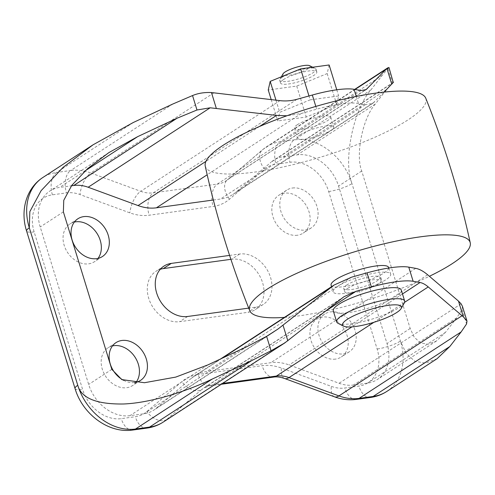 <?xml version="1.0" encoding="UTF-8"?>
<svg xmlns="http://www.w3.org/2000/svg" width="495" height="495" viewBox="0 0 495 495"><rect width="100%" height="100%" fill="white"/><g stroke="black" fill="none" stroke-linecap="round" stroke-linejoin="round"><path stroke-width="0.37" stroke-dasharray="2.48 1.86" d="M404.316 302.921A35.553 7.697 -17.1 0 1 399.143 307.581A35.553 7.697 -17.1 0 1 365.737 320.878A35.553 7.697 -17.1 0 1 338.042 323.309M333.29 310.879A35.553 7.697 162.9 0 0 358.609 310.724A35.553 7.697 162.9 0 0 395.74 296.524A35.553 7.697 162.9 0 0 401.253 289.971M437.11 358.683L425.582 363.163L414.723 361.214L406.067 353.226L400.412 341.08L351.964 183.602C342.893 161.061 353.312 109.55 370.904 89.942L382.196 75.364L388.952 67.45M230.893 259.331L231.635 259.231A28.444 22.151 -123.1 0 1 260.797 278.048A28.444 22.151 -123.1 0 1 255.321 309.604A28.444 22.151 -123.1 0 1 247.97 312.314L179.642 321.676A28.444 22.151 -123.1 0 1 150.486 302.86A28.444 22.151 -123.1 0 1 155.956 271.297A28.444 22.151 -123.1 0 1 160.306 269.261M335.542 359.092A22.516 17.535 -123.1 0 1 312.456 344.192A22.516 17.535 -123.1 0 1 316.788 319.207A22.516 17.535 -123.1 0 1 322.616 317.066A22.516 17.535 -123.1 0 1 345.696 331.966A22.516 17.535 -123.1 0 1 341.364 356.945A22.516 17.535 -123.1 0 1 335.542 359.092M136.119 382.251A22.516 17.535 -123.1 0 1 132.592 385.555A22.516 17.535 -123.1 0 1 126.77 387.703A22.516 17.535 -123.1 0 1 103.69 372.803A22.516 17.535 -123.1 0 1 108.021 347.818A22.516 17.535 -123.1 0 1 112.47 345.931M98.016 258.396A22.516 17.535 -123.1 0 1 94.489 261.7A22.516 17.535 -123.1 0 1 88.667 263.841A22.516 17.535 -123.1 0 1 65.581 248.942A22.516 17.535 -123.1 0 1 69.919 223.957A22.516 17.535 -123.1 0 1 74.368 222.069M297.439 235.23A22.516 17.535 -123.1 0 1 274.354 220.331A22.516 17.535 -123.1 0 1 278.685 195.346A22.516 17.535 -123.1 0 1 284.507 193.205A22.516 17.535 -123.1 0 1 307.593 208.104A22.516 17.535 -123.1 0 1 303.262 233.089A22.516 17.535 -123.1 0 1 297.439 235.23M330.592 311.875A22.516 17.535 -123.1 0 1 353.671 326.768A22.516 17.535 -123.1 0 1 349.34 351.753A22.516 17.535 -123.1 0 1 343.518 353.894A22.516 17.535 -123.1 0 1 320.432 339.001A22.516 17.535 -123.1 0 1 324.769 314.016A22.516 17.535 -123.1 0 1 330.592 311.875M292.483 188.013A22.516 17.535 -123.1 0 1 315.569 202.907A22.516 17.535 -123.1 0 1 311.237 227.892A22.516 17.535 -123.1 0 1 305.415 230.033A22.516 17.535 -123.1 0 1 282.329 215.139A22.516 17.535 -123.1 0 1 286.661 190.154A22.516 17.535 -123.1 0 1 292.483 188.013M310.167 99.848L338.66 95.943L336.699 104.538L306.257 117.037L277.763 120.947L279.724 112.346L310.167 99.848L308.973 95.962M386.385 89.737L393.073 82.733L271.062 162.181A37.923 29.533 -123.1 0 1 273.463 160.38A37.923 29.533 -123.1 0 1 283.27 156.773L297.316 154.848A37.923 29.533 -123.1 0 1 338.568 186.077L387.016 343.555A37.923 29.533 -123.1 0 1 377.345 379.498A37.923 29.533 -123.1 0 1 367.538 383.105L353.492 385.03A37.923 29.533 -123.1 0 1 339.075 383.272L289.173 364.951A48.355 37.651 56.9 0 0 270.796 362.711L206.792 371.479A48.355 37.651 56.9 0 0 194.287 376.082A48.355 37.651 56.9 0 0 191.225 378.372L156.173 408.338A37.923 29.533 -123.1 0 1 153.772 410.138A37.923 29.533 -123.1 0 1 143.965 413.746L129.919 415.67A37.923 29.533 -123.1 0 1 88.661 384.442L40.219 226.964A37.923 29.533 -123.1 0 1 49.89 191.021A37.923 29.533 -123.1 0 1 59.697 187.413L71.466 185.798M462.441 306.325L462.12 309.548L456.774 317.778L445.481 332.349L436.392 341.049L428.156 344.248L420.404 342.856L414.216 337.151L410.176 328.476L361.727 170.998C355.249 154.892 362.693 118.101 375.26 104.092L384.596 92.045M347.738 288.35A18.965 4.102 -17.1 0 1 367.538 280.776A18.965 4.102 -17.1 0 1 381.045 280.696A18.965 4.102 -17.1 0 1 378.1 284.192A18.965 4.102 -17.1 0 1 358.3 291.765A18.965 4.102 -17.1 0 1 344.792 291.846A18.965 4.102 -17.1 0 1 347.738 288.35M346.717 285.033A18.965 4.102 162.9 0 0 343.771 288.529A18.965 4.102 162.9 0 0 357.279 288.443A18.965 4.102 162.9 0 0 377.079 280.869A18.965 4.102 162.9 0 0 380.024 277.379A18.965 4.102 162.9 0 0 366.523 277.46A18.965 4.102 162.9 0 0 346.717 285.033M384.089 92.101L372.785 103.381L365.341 104.686L358.436 103.461A52.148 11.286 162.9 0 0 316.682 109.185L301.337 113.46L286.865 115.774M213.345 200.011L220.442 199.04A48.355 37.651 56.9 0 0 232.947 194.436A48.355 37.651 56.9 0 0 236.01 192.147L271.062 162.181M297.384 124.678A18.965 4.102 162.9 0 0 294.445 128.174A18.965 4.102 162.9 0 0 307.946 128.087A18.965 4.102 162.9 0 0 327.752 120.514A18.965 4.102 162.9 0 0 330.691 117.024A18.965 4.102 162.9 0 0 317.19 117.105A18.965 4.102 162.9 0 0 297.384 124.678M300.446 134.634A18.965 4.102 162.9 0 0 297.507 138.124A18.965 4.102 162.9 0 0 311.009 138.043A18.965 4.102 162.9 0 0 330.815 130.47A18.965 4.102 162.9 0 0 333.754 126.974A18.965 4.102 162.9 0 0 320.253 127.06A18.965 4.102 162.9 0 0 300.446 134.634M229.593 255.408L239.611 254.034A28.444 22.151 -123.1 0 1 268.773 272.856A28.444 22.151 -123.1 0 1 263.297 304.413A28.444 22.151 -123.1 0 1 255.946 307.117L248.707 308.113M134.411 382.548A22.516 17.535 -123.1 0 1 123.533 380.284M205.233 166.042A115.378 24.973 162.9 0 0 286.543 166.19A115.378 24.973 162.9 0 0 408.016 119.889A115.378 24.973 162.9 0 0 425.756 98.202M284.415 317.394A115.378 24.973 162.9 0 0 429.388 276.284M331.087 285.17A30.102 6.515 162.9 0 0 352.52 285.04A30.102 6.515 162.9 0 0 383.959 273.011A30.102 6.515 162.9 0 0 388.631 267.467M337.794 286.259A30.102 6.515 162.9 0 0 333.129 291.803A30.102 6.515 162.9 0 0 354.562 291.673A30.102 6.515 162.9 0 0 386.001 279.65A30.102 6.515 162.9 0 0 390.673 274.1A30.102 6.515 162.9 0 0 369.233 274.23A30.102 6.515 162.9 0 0 337.794 286.259M275.975 100.169L279.724 112.346M329.132 64.975L327.176 73.576L296.728 86.074L268.24 89.979M283.505 79.559A18.965 4.102 162.9 0 0 280.56 83.055A18.965 4.102 162.9 0 0 294.061 82.968A18.965 4.102 162.9 0 0 313.867 75.395A18.965 4.102 162.9 0 0 316.812 71.899A18.965 4.102 162.9 0 0 303.305 71.985A18.965 4.102 162.9 0 0 283.505 79.559M282.688 76.904A18.965 4.102 162.9 0 0 279.929 79.392A18.965 4.102 162.9 0 0 279.743 80.4A18.965 4.102 162.9 0 0 293.25 80.314A18.965 4.102 162.9 0 0 313.05 72.74A18.965 4.102 162.9 0 0 315.996 69.244A18.965 4.102 162.9 0 0 315.272 68.514A18.965 4.102 162.9 0 0 300.502 69.814A18.965 4.102 162.9 0 0 282.688 76.904M309.561 65.668A14.219 3.075 -17.1 0 1 307.896 68.836A14.219 3.075 -17.1 0 1 291.592 74.832A14.219 3.075 -17.1 0 1 283.053 73.823M336.767 89.793L338.66 95.943M327.176 73.576L336.699 104.538M296.728 86.074L306.257 117.037M271.198 99.6L277.763 120.947M324.998 311.504L212.392 384.825L222.589 383.427M402.478 293.956L351.92 326.873M340.944 298.893L201.706 389.553A33.184 25.839 -123.1 0 1 203.81 387.981A33.184 25.839 -123.1 0 1 212.392 384.825A17.542 10.327 82.2 0 1 209.738 385.834A17.542 10.327 82.2 0 1 198.136 374.461A50.725 39.495 56.9 0 0 181.801 381.695L146.755 411.661A35.553 27.683 -123.1 0 1 135.308 416.728L121.263 418.652A35.553 27.683 -123.1 0 1 82.585 389.379L34.136 231.895A35.553 27.683 -123.1 0 1 52.402 194.82L66.448 192.895A35.553 27.683 -123.1 0 1 79.961 194.541L129.863 212.862A50.725 39.495 56.9 0 0 149.143 215.214L213.147 206.44A50.725 39.495 56.9 0 0 229.476 199.213L264.528 169.247A35.553 27.683 -123.1 0 1 275.975 164.179L290.021 162.255A35.553 27.683 -123.1 0 1 328.692 191.528L377.14 349.006A35.553 27.683 -123.1 0 1 358.881 386.088L344.836 388.012A35.553 27.683 -123.1 0 1 331.322 386.366L281.42 368.045A50.725 39.495 56.9 0 0 262.14 365.694L198.136 374.461M289.792 339.341L166.654 419.519L201.706 389.553A17.542 10.946 49.5 0 1 181.801 381.695M163.294 422.037A53.095 41.345 56.9 0 0 166.654 419.519A17.542 10.946 49.5 0 1 146.755 411.661M404.588 302.334L373.904 322.313M386.867 391.397A53.095 41.345 56.9 0 0 400.412 341.08A17.542 3.799 -17.1 0 1 377.14 349.006M75.042 388.532A17.542 3.799 162.9 0 0 82.585 389.379M132.864 430.025A17.542 10.327 82.2 0 1 121.263 418.652M34.136 231.895A17.542 3.799 -17.1 0 1 26.594 231.047M52.402 194.82A17.542 10.327 82.2 0 1 56.591 172.446A53.095 41.345 56.9 0 0 42.861 177.495M133.285 122.506L56.591 172.446L70.63 170.521L172.668 104.08M213.945 92.8L90.814 172.984A53.095 41.345 56.9 0 0 70.63 170.521A17.542 10.327 82.2 0 0 66.448 192.895M279.953 100.64L140.716 191.305L90.814 172.984A17.542 7.617 110.2 0 0 79.961 194.541M296.981 99.303L153.326 192.84A33.184 25.839 -123.1 0 1 140.716 191.305A17.542 7.617 110.2 0 0 129.863 212.862M360.985 90.529L217.336 184.072L153.326 192.84A17.542 10.327 82.2 0 0 149.143 215.214M364.778 90.288L228.016 179.338A33.184 25.839 -123.1 0 1 225.918 180.916A33.184 25.839 -123.1 0 1 217.336 184.072A17.542 10.327 82.2 0 0 213.147 206.44M355.051 89.477L263.068 149.372L228.016 179.338A17.542 10.946 49.5 0 0 227.304 179.877L262.35 149.911A17.542 10.946 49.5 0 1 263.068 149.372A53.095 41.345 56.9 0 1 266.434 146.86A53.095 41.345 56.9 0 1 280.164 141.805L382.196 75.364M370.904 89.942L294.209 139.881L280.164 141.805A17.542 10.327 82.2 0 0 275.975 164.179M328.692 191.528A17.542 3.799 162.9 0 0 351.964 183.602A53.095 41.345 56.9 0 0 294.209 139.881A17.542 10.327 82.2 0 0 290.021 162.255M146.91 428.101A17.542 10.327 82.2 0 1 135.308 416.728M273.741 377.066A17.542 10.327 82.2 0 1 262.14 365.694M229.476 199.213A17.542 10.946 49.5 0 1 227.304 179.877L366.096 89.638M284.594 378.502A17.542 7.617 110.2 0 1 281.42 368.045M264.528 169.247A17.542 10.946 49.5 0 1 262.35 149.911L266.434 146.86L354.655 89.409M334.502 396.823A17.542 7.617 110.2 0 1 331.322 386.366M356.437 399.385A17.542 10.327 82.2 0 1 344.836 388.012M370.483 397.46A17.542 10.327 82.2 0 1 358.881 386.088M388.043 68.768L392.486 83.203M462.12 309.548L466.556 323.978M415.695 268.358L270.796 362.711M351.691 277.132L206.792 371.479M315.829 106.425L316.682 109.185M356.276 96.445L358.436 103.461M365.341 104.686L220.442 199.04M301.337 113.46L207.188 174.766M374.474 101.982L236.01 192.147M259.559 126.454L205.945 161.364M85.091 170.88L59.697 187.413M63.379 211.885L40.219 226.964M111.827 369.363L88.661 384.442M207.863 364.914L129.919 415.67M247.246 346.494L143.965 413.746M267.937 335.567L156.173 408.338M222.168 358.225L191.225 378.372M427.637 274.787L289.173 364.951M461.093 303.825L339.075 383.272M456.774 317.778L353.492 385.03M445.481 332.349L367.538 383.105M410.176 328.476L387.016 343.555M361.727 170.998L338.568 186.077M375.26 104.092L297.316 154.848M386.552 89.521L283.27 156.773M255.946 307.117L247.97 312.314M239.611 254.034L231.635 259.231M187.617 316.484L179.642 321.676M343.988 296.703L203.81 387.981L209.738 385.834L221.333 384.25M349.34 351.753L341.364 356.945M140.568 380.364L132.592 385.555M102.465 256.503L94.489 261.7M311.237 227.892L303.262 233.089M343.771 288.529L344.792 291.846M294.445 128.174L297.507 138.124M372.785 103.381L232.947 194.436M108.937 152.571L49.89 191.021M273.803 331.978L153.772 410.138M220.541 358.986L194.287 376.082M436.392 341.049L377.345 379.498M393.494 82.219L273.463 160.38M331.557 286.698L333.129 291.803M388.798 268.018L390.673 274.1M380.024 277.379L381.045 280.696M330.691 117.024L333.754 126.974M286.661 190.154L278.685 195.346M77.894 218.765L69.919 223.957M115.997 342.627L108.021 347.818M324.769 314.016L316.788 319.207M279.743 80.4L280.56 83.055M281.389 76.787L279.929 79.392M315.996 69.244L316.812 71.899M312.692 67.227L315.272 68.514M263.297 304.413L255.321 309.604M163.932 266.106L155.956 271.297"/><path stroke-width="0.74" d="M347.366 319.287A30.814 6.67 162.9 0 0 343.753 326.156A30.814 6.67 162.9 0 0 367.76 324.046A30.814 6.67 162.9 0 0 396.712 312.524A30.814 6.67 162.9 0 0 401.191 308.484A30.814 6.67 162.9 0 0 382.685 306.306A30.814 6.67 162.9 0 0 347.366 319.287M343.753 326.156L338.042 323.309A35.553 7.697 -17.1 0 1 336.693 321.942A35.553 7.697 -17.1 0 1 342.206 315.389A35.553 7.697 -17.1 0 1 379.343 301.189A35.553 7.697 -17.1 0 1 404.656 301.028A35.553 7.697 -17.1 0 1 404.316 302.921L401.191 308.484M404.656 301.028L401.253 289.971A35.553 7.697 162.9 0 0 375.94 290.126A35.553 7.697 162.9 0 0 338.803 304.326A35.553 7.697 162.9 0 0 333.29 310.879L336.693 321.942M393.259 82.492L388.952 67.45L386.199 69.195L366.096 89.638L360.985 90.529L354.08 89.31A52.148 11.286 162.9 0 0 312.326 95.034L296.981 99.303C291.338 100.856 285.665 101.302 279.953 100.64L211.458 92.553C204.429 92.231 198.124 93.233 192.536 95.56L172.668 104.08L133.285 122.506L93.097 144.781L63.181 167.291L41.091 190.693L29.836 211.65L29.316 227.818L77.765 385.296C81.242 398.135 96.475 404.365 123.459 403.994C149.793 402.949 184.313 392.306 212.219 379.071L251.602 360.651L271.05 350.769L284.786 342.93L343.988 296.703L356.041 291.283L371.386 287.013A52.148 11.286 -17.1 0 1 413.139 281.29L420.051 282.515C422.588 282.979 425.323 284.452 428.243 286.927L463.314 316.781L466.989 321.094L466.556 323.978L461.13 331.935L449.837 346.506L437.11 358.683L386.867 391.397A53.095 41.345 56.9 0 1 373.137 396.452A17.542 10.327 82.2 0 1 370.483 397.46L356.437 399.385A17.542 10.327 82.2 0 0 359.092 398.376L373.137 396.452L449.837 346.506M160.306 269.261A28.444 22.151 -123.1 0 1 163.313 268.593L230.893 259.331M112.47 345.931A22.516 17.535 -123.1 0 1 113.844 345.677A22.516 17.535 -123.1 0 1 135.463 357.86A22.516 17.535 -123.1 0 1 136.119 382.251M74.368 222.069A22.516 17.535 -123.1 0 1 75.741 221.816A22.516 17.535 -123.1 0 1 97.36 233.999A22.516 17.535 -123.1 0 1 98.016 258.396M123.533 380.284A22.516 17.535 -123.1 0 1 109.605 361.406A22.516 17.535 -123.1 0 1 115.997 342.627A22.516 17.535 -123.1 0 1 121.82 340.486A22.516 17.535 -123.1 0 1 144.905 355.379A22.516 17.535 -123.1 0 1 140.568 380.364A22.516 17.535 -123.1 0 1 134.745 382.505A22.516 17.535 -123.1 0 1 134.411 382.548M83.717 216.624A22.516 17.535 -123.1 0 1 106.796 231.524A22.516 17.535 -123.1 0 1 102.465 256.503A22.516 17.535 -123.1 0 1 96.643 258.65A22.516 17.535 -123.1 0 1 73.557 243.75A22.516 17.535 -123.1 0 1 77.894 218.765A22.516 17.535 -123.1 0 1 83.717 216.624M384.596 92.045L386.385 89.737M393.5 82.219L384.089 92.101M286.865 115.774L276.526 115.409L210.165 107.799L196.979 109.995L177.024 118.237L137.641 136.657L108.937 152.571L87.566 168.653L71.787 185.365L63.75 200.333L63.379 211.885L111.827 369.363L121.807 379.591L144.46 382.722L175.756 377.097L207.863 364.914L247.246 346.494L266.613 336.34L278.184 328.89L334.119 285.027L351.691 277.132L367.03 272.856A52.148 11.286 -17.1 0 1 408.783 267.139L415.695 268.358C419.401 269.033 423.38 271.18 427.637 274.787L458.481 301.078L461.093 303.825L462.441 306.325L466.989 321.094M71.466 185.798L73.743 185.489A37.923 29.533 -123.1 0 1 88.153 187.246L138.062 205.567A48.355 37.651 56.9 0 0 156.439 207.807L213.345 200.011M248.707 308.113L187.617 316.484A28.444 22.151 -123.1 0 1 158.462 297.662A28.444 22.151 -123.1 0 1 163.932 266.106A28.444 22.151 -123.1 0 1 171.289 263.402L229.593 255.408M429.388 276.284A115.378 24.973 162.9 0 0 452.244 263.656A115.378 24.973 162.9 0 0 470.25 242.828C459.434 193.384 444.609 145.171 425.756 98.202A115.378 24.973 162.9 0 0 342.781 99.353A115.378 24.973 162.9 0 0 223.245 145.214A115.378 24.973 162.9 0 0 205.233 166.042C216.049 215.486 230.88 263.693 249.728 310.668A115.378 24.973 162.9 0 0 284.415 317.394M470.25 242.828A115.378 24.973 162.9 0 0 388.946 242.674A115.378 24.973 162.9 0 0 267.473 288.981A115.378 24.973 162.9 0 0 249.728 310.668M388.798 268.018L388.631 267.467A30.102 6.515 162.9 0 0 367.191 267.597A30.102 6.515 162.9 0 0 335.752 279.619A30.102 6.515 162.9 0 0 331.087 285.17L331.557 286.698M271.198 99.6L268.24 89.979L270.196 81.384L300.644 68.879L308.973 95.962M270.196 81.384L275.975 100.169M300.644 68.879L329.132 64.975L336.767 89.793M281.389 76.787L283.053 73.823A14.219 3.075 -17.1 0 1 285.12 71.961A14.219 3.075 -17.1 0 1 298.485 66.646A14.219 3.075 -17.1 0 1 309.561 65.668L312.692 67.227M356.041 291.283L324.998 311.504M222.589 383.427L276.396 376.052A33.184 25.839 -123.1 0 1 289.006 377.592L338.914 395.913A53.095 41.345 56.9 0 0 359.092 398.376L461.13 331.935M420.051 282.515L402.478 293.956M351.92 326.873L276.396 376.052A17.542 10.327 82.2 0 1 273.741 377.066L221.333 384.25M251.602 360.651L149.564 427.092A53.095 41.345 56.9 0 0 163.294 422.037L284.786 342.93M212.219 379.071L135.519 429.017L149.564 427.092A17.542 10.327 82.2 0 1 146.91 428.101L132.864 430.025A17.542 10.327 82.2 0 0 135.519 429.017A53.095 41.345 56.9 0 1 77.765 385.296A17.542 3.799 162.9 0 0 75.042 388.532C82.417 413.851 108.362 433.731 132.864 430.025M428.243 286.927L404.588 302.334M373.904 322.313L289.006 377.592A17.542 7.617 110.2 0 1 284.594 378.502C280.43 377.06 276.81 376.577 273.741 377.066M462.045 315.736L338.914 395.913A17.542 7.617 110.2 0 1 334.502 396.823L284.594 378.502M26.594 231.047A17.542 3.799 -17.1 0 1 29.316 227.818A53.095 41.345 56.9 0 1 42.861 177.495C25.505 188.812 20.276 211.588 26.594 231.047L75.042 388.532M367.253 88.673L364.778 90.288M386.199 69.195L355.051 89.477M386.935 68.508L391.768 84.206M458.481 301.078L463.314 316.781M266.613 336.34L271.05 350.769M192.536 95.56L196.979 109.995M283.004 325.128L287.836 340.826M211.458 92.553L216.284 108.257M408.783 267.139L413.139 281.29M367.03 272.856L371.386 287.013M312.326 95.034L315.829 106.425M354.08 89.31L356.276 96.445M207.188 174.766L156.439 207.807M276.526 115.409L259.559 126.454M205.945 161.364L138.062 205.567M210.165 107.799L88.153 187.246M177.024 118.237L73.743 185.489M137.641 136.657L85.091 170.88M278.184 328.89L267.937 335.567M329.689 288.214L222.168 358.225M171.289 263.402L163.313 268.593M93.097 144.781L42.861 177.495M387.925 67.747L354.655 89.409M146.91 428.101C152.844 427.284 158.307 425.261 163.294 422.037M334.502 396.823C341.742 399.49 349.049 400.344 356.437 399.385M370.483 397.46C376.417 396.644 381.88 394.62 386.867 391.397M334.119 285.027L220.541 358.986"/></g></svg>

